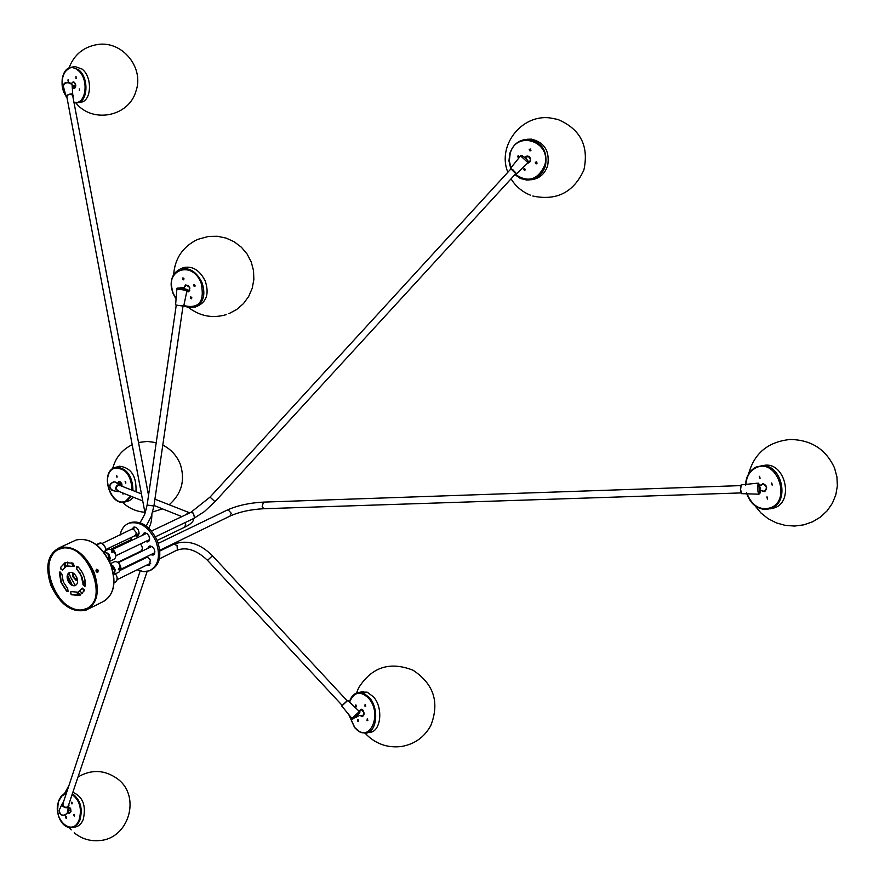 <?xml version="1.0" encoding="UTF-8"?>
<svg xmlns="http://www.w3.org/2000/svg" width="885" height="885" viewBox="0 0 885 885"><rect width="100%" height="100%" fill="white"/><g stroke="black" fill="none" stroke-linecap="round" stroke-linejoin="round"><path stroke-width="1.33" d="M96.299 569.509L97.217 572.352M97.394 572.374L96.41 569.398M70.966 591.545L70.723 593.426L71.773 594.654L80.225 595.129M71.685 591.645L70.9 591.567L70.479 593.547L71.53 594.764L79.429 595.483L84.13 590.937L82.239 588.105L77.991 592.209L71.685 591.645M76.873 566.433L76.608 568.347L82.073 577.252L83.245 584.985L85.037 586.301M82.825 584.111L84.849 586.401L85.458 585.383C85.546 578.425 83.09 572.252 78.079 566.876L76.807 566.444L76.364 568.458L80.933 575.128L83.068 584M64.893 562.816L60.811 567.174L60.866 568.712L62.614 570.017M60.567 567.296L60.622 568.823L62.426 570.117L66.806 565.891L73.721 566.522L73.112 563.28L65.457 562.583L60.811 567.174M59.97 571.798L61.308 582.474L66.851 591.047L68.056 591.501L67.747 588.757L63.3 581.887L61.895 574.077L59.903 571.821L59.295 572.838L61.065 582.584L66.607 591.169L67.879 591.6M69.395 572.551L67.426 575.626L68.045 580.372C69.981 584.41 72.426 586.124 75.38 585.527L75.524 585.472M67.802 580.483C69.738 584.52 72.183 586.246 75.136 585.649C77.581 584.31 78.157 581.655 76.851 577.662C74.915 573.635 72.481 571.909 69.539 572.495C67.072 573.823 66.486 576.489 67.802 580.483M66.386 566.057L73.909 566.422M82.305 588.082L78.643 591.91M61.95 546.476L64.45 545.525L61.95 546.476M86.265 608.891L88.345 608.194M96.609 569.276L96.133 571.301L97.804 572.285L98.323 570.239L96.609 569.276M94.053 572.296C100.215 591.169 97.549 603.791 86.055 610.152C71.962 613.106 60.291 604.953 51.042 585.715C44.77 566.643 47.591 553.966 59.494 547.66C73.344 545.027 84.871 553.247 94.053 572.296M96.509 569.32L97.87 570.383L97.461 572.363M51.485 585.571C45.345 566.909 48.1 554.497 59.76 548.324C73.322 545.746 84.595 553.789 93.6 572.44C99.629 590.926 97.018 603.282 85.756 609.511C71.962 612.387 60.534 604.411 51.485 585.571M89.02 607.73L87.77 608.15M71.951 562.794L74.34 565.504M97.781 544.209L99.54 543.722L97.781 544.209M99.009 543.346L100.392 542.992C103.833 543.821 105.614 546.388 105.735 550.669M111.499 552.019L111.521 550.946L112.926 551.344L112.815 552.539L111.499 552.019M109.087 549.076L114.11 550.78C116.532 554.652 116.466 557.484 113.911 559.287L109.519 561.389M103.501 551.72L108.401 553.49L109.12 554.541L110.205 558.147L109.397 561.145M105.193 551.775L108.258 553.7L109.364 560.614M103.523 551.742L107.926 553.722L109.253 560.847M118.402 569.42L119.287 568.015L119.829 568.723L119.088 570.028L118.402 569.42M114.154 561.886L114.585 561.676C117.948 561.411 120.094 563.568 121.002 568.159L119.032 572.064L113.789 574.63M110.813 564.398L113.512 566.334L115.161 569.719L113.612 574.719M110.957 564.763L115.061 570.836L114.497 573.425M111.012 564.895L114.851 571.146L113.601 574.653M114.021 582.54L114.818 582.175L114.01 582.772M115.459 573.812C117.616 577.142 117.738 579.819 115.824 581.843L114.475 582.529M85.48 584.686L83.09 582.972M83.079 582.684L84.197 582.142L83.079 582.695M82.15 588.226L84.175 589.631M74.086 573.723L72.802 574.122L73.92 573.591M72.802 574.122L74.628 578.757L76.995 578.038M183.018 306.077L176.259 305.082L183.018 306.077M72.714 95.857L71.574 94.474L69.174 94.341L67.171 95.491L66.851 96.919L67.36 95.27L69.583 94.264L71.928 94.651L72.714 95.857M120.448 485.655L117.749 485.456L116.123 487.314L116.023 488.985L118.258 491.153L115.968 488.675L116.201 487.093L118.192 485.29L120.448 485.655M62.868 803.823L63.399 806.445L64.826 807.33L66.895 807.264L68.366 805.649L67.083 807.175L64.804 807.33L63.012 805.903L62.868 803.823L140.162 570.969M342.185 705.433L347.141 700.776L342.185 705.433L207.544 560.36L212.466 555.758M184.854 527.106C190.817 524.241 193.782 521.365 193.749 518.455L204.413 511.563L214.989 501.662L515.977 173.438L510.955 168.869L515.302 173.172M116.964 580.184L117.097 577.44M104.618 545.957L101.31 543.136M115.88 555.061L112.229 549.198M120.847 569.863L119.066 563.424M140.383 560.515L140.151 559.84M147.972 564.497L149.93 564.951M146.611 565.172L149.111 565.482L150.373 560.061L146.899 556.554M151.966 554.087L153.946 554.541M150.605 554.751L153.127 555.072L154.267 554.143L154.864 551.609L154.178 549.087L152.53 546.963L150.461 546.012L149.288 546.145L147.596 548.501M146.722 540.956L148.691 541.421M145.35 541.62L147.872 541.952L149.023 541.034L149.642 538.954L148.945 535.945L147.319 533.832L145.262 532.87L144.1 533.002L142.385 535.348M136.213 535.104L138.182 535.58M134.852 535.757L137.352 536.111L138.514 535.193L139.122 533.124L138.436 530.104L136.821 528.002L134.785 527.051L133.635 527.172L131.92 529.495M128.447 540.901L129.708 541.355M127.075 541.554L128.336 542.007M130.792 540.846L131.168 537.505M137.175 569.807L143.503 571.621L149.377 570.825C158.504 565.814 160.738 556.101 156.07 541.664C149.034 527.139 140.051 520.966 129.121 523.157C124.376 525.004 121.367 528.965 120.083 535.049M120.05 544.883L120.216 545.868M151.047 570.028C159.931 564.884 162.055 555.205 157.43 541.012C150.406 526.486 141.423 520.325 130.493 522.515L128.801 523.278M143.846 558.037L143.591 558.944M145.217 557.373L144.963 558.28M144.642 532.87L143.757 534.695M134.188 527.051L133.303 528.81M149.842 546.012L148.968 547.837M117.805 562.285L140.726 551.222C142.927 549.508 142.839 547.096 140.45 543.965M74.749 578.724L77.415 579.609M72.548 572.739L72.692 576.611L76.287 580.582L77.515 580.239M75.656 578.447L77.349 579.277M73.068 573.004L72.824 574.111M85.214 581.003L82.958 581.135M85.436 582.872L83.046 582.009M82.106 588.282L84.241 590.627M85.225 581.058L82.98 581.312M97.35 572.042L96.609 572.02M97.438 571.323L96 570.77M97.394 570.98L95.978 570.67M72.459 563.833L74.152 566.168M76.519 566.909L77.404 566.444M71.829 562.749L72.238 564.663L73.931 566.411M76.464 567.838L78.079 566.876L76.464 567.86M76.707 566.566L77.305 566.533M148.514 541.443L147.762 540.469M149.001 547.649L149.576 546.31M67.625 562.13L67.714 565.581M69.008 572.794L70.435 576.998L75.38 585.527M79.86 591.18L82.471 593.415M80.668 573.989L79.584 572.175M359.221 711.54L361.279 709.571M359.576 711.164L361.434 709.482L363.835 712.702L363.016 715.91L360.328 715.578C360.151 715.036 358.613 715.711 355.704 717.591M357.23 715.135L356.367 717.248L355.239 717.624M359.598 711.208L361.146 709.814M361.434 709.482L359.432 711.518M357.651 721.109L357.872 719.35L357.651 721.109M358.082 719.383L358.458 721.242M367.043 720.567L367.253 718.797L367.043 720.567M367.463 718.83L367.85 720.7M364.897 706.097L365.118 704.316L364.897 706.097M365.328 704.349L365.704 706.219M355.527 706.717L355.748 704.947L355.527 706.717M355.958 704.98L356.323 706.838M367.729 732.669L369.266 732.349C380.782 732.592 383.758 708.1 373.503 696.871L367.187 692.17L360.958 692.048M360.272 715.589L362.164 716.618C364.421 715.511 364.686 713.343 362.961 710.113L361.102 709.128L359.21 711.297M361.124 709.128L360.062 710.157M67.747 811.822L67.968 810.992M68.764 807.33L70.922 810.118L67.879 811.346M68.621 807.928L69.495 807.529M70.922 810.118L70.258 812.618L69.185 813.16L67.636 812.242M68.056 808.436L69.417 807.795L70.723 810.074M70.822 810.052L67.924 811.213L70.822 810.052M69.528 807.64L68.587 808.116M68.61 811.014L68.941 808.027M65.534 816.955L66.121 818.326L66.574 817.95L65.988 816.578L65.534 816.955M66.154 816.612L66.375 818.227M73.665 814.72L74.252 816.092L74.119 814.333L73.665 814.72M74.285 814.366L74.506 815.992M71.331 802.529L71.917 803.901L71.796 802.153L71.331 802.529M71.951 802.186L72.172 803.812M72.946 827.331L74.108 827.143C78.101 826.889 81.143 824.378 83.212 819.598C86.376 805.759 82.924 796.655 72.847 792.296M67.581 812.408L69.185 813.459L71.01 811.633L70.59 808.348L68.764 807.043M68.632 813.094L69.185 813.459M114.076 481.96L113.49 482.026L114.076 481.96M117.749 483.232L119.442 481.86L121.356 483.332L121.743 486.153M118.623 483.741L121.356 483.332M121.201 483.487L121.61 486.009M121.322 483.464L118.8 483.852L121.322 483.464M116.411 475.51L116.92 477.225L116.411 475.51M116.698 475.477L117.163 477.103M122.207 492.735L123.004 494.129L123.424 493.222M122.572 492.879L123.236 493.996M125.128 481.418L125.736 483.11L125.128 481.418M125.416 481.385L125.88 483.011M126.112 501.64L129.619 500.578L133.591 497.293M135.98 491.739C136.666 476.241 131.19 467.722 119.586 466.207L117.882 466.672M122.03 486.263L121.82 483.841L120.437 481.949L118.645 481.694L117.539 483.11M119.066 481.573L118.28 482.281M72.625 88.19L72.017 84.363M72.99 82.205L74.948 83.267L75.601 86.055L74.152 88.113L72.57 87.593M72.216 85.358L75.601 86.055M75.391 86.099L74.086 87.814L72.459 86.885M74.749 87.482L73.256 85.447M72.548 87.427L74.196 88.013M72.227 85.447L75.557 86.122L72.216 85.403M74.141 88.113L72.847 87.659M76.055 76.696L75.955 78.367L76.055 76.696M75.9 76.608L76.198 78.256M68.256 79.783L68.167 81.431L68.256 79.783M68.101 79.683L68.41 81.32M79.451 88.998L79.362 90.657L79.451 88.998M79.285 88.898L79.606 90.547M78.223 102.616L80.38 102.206C91.52 102.007 92.848 77.017 82.028 69.052L75.048 66.563L73.676 66.795M72.592 87.748L74.108 88.412C76.232 87.106 76.331 85.082 74.428 82.338L73.134 81.874L71.608 83.323M73.234 81.862L72.481 82.427M73.543 88.08L74.462 88.345M184.434 287.437L185.927 285.147L188.405 285.8L189.844 288.532L188.97 291.187L187 290.512L188.97 291.187M180.219 287.702L183.383 288.521M188.793 291.198L186.857 291.353M188.284 291.187L186.89 291.143M189.777 290.7L189.224 290.955M195.065 285.28L193.97 284.594L193.627 285.833L194.722 286.508L195.065 285.28M194.147 284.561L194.954 286.364M183.947 278.587L182.863 277.912L182.52 279.151L183.604 279.826L183.947 278.587M183.051 277.879L183.837 279.671M191.78 297.515L190.673 296.84L190.341 298.068L191.437 298.743L191.78 297.515M190.861 296.807L191.669 298.588M196.946 306.321L198.561 305.568C206.891 301.177 209.125 293.012 205.265 281.109C199.8 270.202 192.554 265.699 183.527 267.602L181.834 268.332M186.79 291.751L188.538 291.818L189.777 287.315L185.773 284.837L184.168 287.205M185.828 284.826L184.821 286.032M186.846 291.397L188.892 291.652M527.593 156.324L525.225 157.154L528.5 156.579L530.392 159.355L529.772 161.789L527.748 163.083M528.113 156.435L529.241 156.645M529.717 162.364L528.544 162.84M537.118 163.117L536.288 161.778L535.325 162.497L536.166 163.825L537.118 163.117M536.277 161.778L535.602 162.464L536.454 163.802M530.989 150.273L530.17 148.945L529.197 149.654L530.015 150.981L530.989 150.273M530.159 148.945L529.484 149.631L530.015 150.981M519.285 156.955L518.466 155.627L517.504 156.335L518.333 157.663L519.285 156.955M518.455 155.627L517.791 156.313L518.333 157.663M525.38 169.754L524.551 168.427L523.599 169.135L524.44 170.462L525.38 169.754M524.539 168.427L523.887 169.101L524.44 170.462M530.812 179.799C539.109 178.914 544.74 174.201 547.682 165.639C549.939 151.224 544.552 142.397 531.52 139.144L527.416 139.244M527.759 163.426L530.558 160.849L530.347 158.028L527.969 156.048L525.026 156.91M527.128 155.981L525.203 156.988M756.83 483.265L741.199 484.847L740.568 489.693L741.785 493.642M741.752 493.664L758.843 494.162M759.308 485.356L760.16 484.991M760.403 491.584L760.038 492.292L759.064 488.996L759.584 484.958L760.215 485.146C757.98 479.858 759.197 498.598 760.635 491.507L760.093 491.54M760.126 485.29L759.308 485.411M760.359 491.407L759.02 494.162C757.361 491.131 757.129 487.48 758.323 483.177L758.522 483.166M763.556 491.352L761.62 490.478M763.124 484.051L760.624 485.71L763.124 484.051C767.173 486.44 767.372 488.874 763.755 491.352L763.622 491.363M759.197 485.788L760.613 488.741L759.529 491.717M765.724 490.821L765.038 490.943M767.538 499.107L766.775 497.027L767.538 499.107M772.14 485.124L771.377 483.044L772.14 485.124M759.994 478.398L759.241 476.34L759.994 478.398M770.05 508.864L774.939 507.724C793.635 501.142 785.559 463.784 765.802 465.134L761.764 465.72M761.177 490.489L764.762 491.507C767.715 488.144 767.14 485.533 763.047 483.686L760.303 485.799M762.848 483.697L761.133 484.958M767.173 496.972L767.594 499.074M771.775 482.989L772.185 485.102M759.64 476.285L760.038 478.376M762.284 491.009L764.375 491.64M84.717 609.444L85.845 609.057C94.031 605.285 97.627 597.032 96.642 584.299M83.588 556.787C75.679 549.109 67.946 546.333 60.401 548.457L60.136 548.545C52.16 551.919 48.354 559.541 48.73 571.4M84.34 609.234C111.82 602.906 86.199 538.6 60.28 548.899C33.674 556.156 58.498 618.361 84.34 609.234M63.399 602.364C70.645 608.814 77.725 611.181 84.65 609.466M73.555 541.189L76.099 540.005C89.949 537.35 101.432 545.459 110.548 564.353C116.643 583.071 113.944 595.616 102.439 601.977L88.522 608.924M72.36 585.306L67.537 575.128M65.534 566.522L65.236 562.672M70.369 583.901L67.36 577.573M64.627 567.241L64.251 563.17M80.546 594.952L77.747 592.286M79.539 595.406L76.63 592.552M105.769 549.519L135.217 535.591L136.445 532.825L133.469 529.13L132.285 529.33M146.235 525.978L151.158 516.674L153.924 506.021L147.131 505.036L176.259 305.082M146.18 509.749L144.753 511.618L145.018 513.455M157.187 540.414L184.6 527.228L185.75 524.208L185.087 522.604M189.855 512.813L188.892 512.492L185.407 514.926M143.912 571.655L145.782 571.633M135.427 562.926L135.217 562.24M159.377 558.9L177.376 549.928L177.044 545.437L173.77 544.242M227.124 510.103L228.164 509.871L231.228 513.212L230.011 516.088C239.337 511.884 250.566 509.428 263.697 508.731L262.181 506.441L263.476 502.116M155.45 536.786L193.505 518.577L194.468 517.703L193.428 513.134L190.607 512.459M214.989 501.662L210.033 497.104L510.955 168.869M341.798 706.042L351.964 718.465L359.376 711.463M347.739 700.4L341.776 706.02L347.761 700.411L359.398 711.485C360.671 711.595 359.83 712.923 356.876 715.478C353.646 718.863 352.02 719.87 351.987 718.487M359.376 712.934L353.867 718.023M354.929 727.724L359.874 731.917L365.195 733.2C376.7 733.444 379.676 708.918 369.421 697.668L363.846 693.265L360.151 692.347L357.197 692.734M349.177 715.29L354.664 727.326C368.503 745.436 383.493 714.903 368.658 698.276C360.427 690.488 354.066 691.738 349.597 702.026M357.85 720.058L358.513 721.186M62.415 803.403L59.35 809.886C58.941 813.868 60.921 815.605 65.313 815.074L67.548 812.541M59.173 810.417C60.357 815.926 63.1 816.8 67.393 813.038L68.842 804.222L68.941 805.77L67.127 807.817L62.47 806.169L62.514 803.248L63.333 802.407L62.514 803.248M63.278 802.573L62.614 806.058C65.999 808.768 68.056 808.215 68.787 804.388M70.59 808.967L70.866 810.129M59.505 818.492C62.271 824.455 66.032 827.53 70.756 827.696C74.76 827.442 77.791 824.92 79.871 820.13C82.991 808.558 80.491 799.752 72.371 793.723M70.756 827.696C59.627 824.411 55.633 815.328 58.786 800.449L60.921 796.655L63.797 794.022L66.486 792.916L62.127 795.405L58.974 800.328M66.287 793.524L61.994 795.914L58.897 800.715C51.264 818.005 72.26 838.239 79.097 819.864C82.106 808.89 79.783 800.427 72.116 794.476M118.955 491.761L115.349 488.752L118.38 484.593L120.194 484.814L121.688 486.142L114.862 481.86L113.479 481.86C108.678 484.947 108.612 487.889 113.28 490.699L117.661 491.64M116.566 482.613L114.862 481.86C109.651 482.878 108.523 485.599 111.455 490.002M121.51 486.064C118.391 483.841 116.4 484.737 115.537 488.752L119.309 491.573M121.3 483.343L121.831 485.223M111.056 494.206C114.895 500.125 119.353 502.769 124.431 502.149L126.256 501.585L131.356 496.397M132.971 490.567C132.473 475.92 126.876 468.121 116.212 467.147L114.11 467.789M132.153 490.235C131.013 474.526 124.918 467.269 113.888 468.475C99.662 474.072 111.853 508.023 125.637 501.142L130.582 496.087M114.01 467.833C109.685 470.178 107.483 474.714 107.395 481.462M67.039 97.914L66.53 95.37L71.331 93.832L73.278 95.458L72.924 96.83M72.083 84.529L69.705 82.681C65.534 82.46 63.432 83.776 63.421 86.608L66.165 96.697M72.891 96.786C72.636 93.611 70.568 93.179 66.674 95.503L67.028 97.848M73.997 102.627L76.862 102.87C88.002 102.671 89.308 77.648 78.488 69.672L71.508 67.183C66.784 67.868 63.764 71.486 62.426 78.013M73.92 102.218C86.111 105.769 89.573 78.887 77.902 70.269C66.419 60.036 56.286 82.039 65.888 95.857M68.123 79.694L67.979 80.834M175.883 305.104L183.737 306.022M176.237 305.225L183.737 306L187.012 290.435L176.889 289.008L175.595 304.794M178.693 288.399C179.611 287.857 182.089 288.167 186.127 289.318M183.781 305.823L189.678 307.737L195.308 307.073C203.638 302.67 205.862 294.506 201.99 282.569C196.525 271.64 189.268 267.126 180.23 269.029C171.679 273.399 169.367 281.607 173.305 293.654L175.927 298.522M183.837 305.613C199.202 309.119 204.955 301.564 201.105 282.946C191.901 259.017 162.94 270.633 173.371 293.654L175.938 298.411M510.568 168.504L512.968 169.832L516.375 173.792M528.079 162.74L520.557 155.893C520.789 153.205 531.055 162.619 528.079 162.74L516.586 173.803L515.811 173.626C516.906 173.936 515.922 172.73 512.891 169.986L510.534 168.294L520.557 155.893M522.305 156.479C519.926 153.005 530.558 162.508 527.571 161.192M509.804 153.647L509.019 160.959L510.667 168.106M514.926 174.588L520.402 178.46L526.763 180.064C535.901 179.954 542.14 175.219 545.47 165.871C547.726 151.435 542.328 142.573 529.274 139.321C519.727 139.133 513.245 143.879 509.826 153.559M515.214 174.268C527.792 182.952 537.582 180.097 544.596 165.694C552.439 141.6 516.066 129.343 510.125 153.791L509.351 160.86L510.91 167.774M741.331 484.825L740.435 489.682L740.999 485.069M741.376 493.443L740.435 489.682L741.575 493.642M760.635 485.776L759.297 485.4M756.177 467.037C749.894 470.245 746.409 475.975 745.701 484.25M746.984 493.985C750.779 503.919 757.129 509.107 766.012 509.528L771.388 508.377C790.084 501.784 782.008 464.359 762.239 465.709L756.299 466.981M747.15 493.996C752.327 506.076 760.171 510.667 770.691 507.758C792.031 499.892 776.433 457.49 756.111 467.745C750.026 470.765 746.608 476.263 745.867 484.228M89.916 607.033L88.234 607.873M85.845 609.057L84.706 609.455M61.64 547.848L60.136 548.545C33.486 556.455 58.532 618.571 84.661 609.466M104.53 600.97C114.486 593.603 116.554 581.356 110.747 564.232C101.698 545.381 90.148 537.306 76.099 540.005L63.753 545.702M85.756 609.511L88.168 608.305M59.494 547.66L61.618 546.687M99.441 543.147L96.266 544.629M109.519 548.877L103.811 551.576M114.585 561.676L110.514 563.634M135.482 535.469L139.111 533.301M135.637 527.272L102.218 543.423M153.924 506.021L183.018 306.044M140.095 522.692L144.565 514.65L147.131 505.047M148.636 527.969C150.682 525.214 151.766 520.778 151.877 514.65M148.536 495.357L72.647 95.48M144.698 511.309L66.851 96.919M131.245 539.573L111.565 548.899M189.788 512.846L154.919 499.173M141.423 493.874L119.331 485.212M181.868 516.608L154.001 505.457M142.75 500.954L118.258 491.153M147.131 571.456L68.267 805.947M207.51 560.327C196.636 550.039 186.469 546.676 177.011 550.238M150.782 563.125L117.13 579.653M159.831 551.034L174.035 544.109C187.177 539.485 199.977 543.357 212.433 555.725L347.141 700.776M154.554 553.601L152.828 554.441M147.773 556.908L120.78 570.062M230.011 516.088L159.765 550.293M154.809 552.705L121.112 569.11M263.697 508.731L741.022 492.923M158.271 543.346L227.39 509.981C237.6 505.457 249.559 502.846 263.254 502.127L740.69 485.611M151.811 546.465L118.28 562.65M210.033 497.104L190.872 512.338L151.523 531.011M146.611 533.334L112.771 549.397M149.576 539.596L115.913 555.703M129.121 523.157L130.493 522.515M354.564 717.624L355.46 717.624M363.492 691.561L359.421 692.347C354.653 692.8 351.323 695.975 349.42 701.86M348.978 715.047L354.631 727.625M354.675 727.691L359.708 731.917L365.195 733.2M365.085 733.211C375.019 743.699 387.088 748.135 401.292 746.52C414.512 744.263 424.358 737.249 430.84 725.479C439.745 702.38 433.805 683.95 412.996 670.199C389.898 661.183 371.788 667.047 358.668 687.789M358.148 688.884L356.555 692.955M69.185 813.16L67.603 812.353M74.307 832.873C81.608 838.803 89.938 841.369 99.308 840.584C128.878 838.947 141.379 796.212 117.517 778.855C104.817 769.762 91.653 769.12 78.013 776.942M68.953 785.471L64.461 793.657M69.251 827.597L71.187 829.887M117.628 483.166L119.099 481.871M119.586 466.207L114.043 467.822C100.237 473.254 109.972 505.689 124.431 502.149M122.484 502.304C128.779 508.255 136.235 511.585 144.863 512.271M152.696 511.928L162.552 508.886M169.179 504.76C181.569 493.808 185.319 480.422 180.418 464.581C177.011 455.852 171.137 449.359 162.785 445.089M156.225 442.633L147.375 441.427L138.502 442.478M132.186 444.712C122.03 449.702 115.515 457.667 112.649 468.619M72.913 96.885L72.061 84.462C66.762 81.497 63.842 82.028 63.3 86.066M66.331 97.184L67.039 97.936M73.189 82.172L71.453 83.422M74.55 87.88L75.225 87.759M74.086 88.113L72.681 87.615M76.862 102.87L74.008 102.66M75.048 66.563L71.508 67.183C61.131 71.939 59.328 81.719 66.098 96.498M75.833 102.903C92.328 123.734 128.613 116.82 135.87 91.42C144.565 67.946 122.44 40.566 97.715 44.493C83.754 46.772 74.196 54.538 69.052 67.78M176.889 288.952C174.389 286.795 190.386 289.096 187.012 290.435M185.927 285.147L184.345 287.503M184.323 287.514L180.263 287.669M180.54 287.548L179.688 288.034M195.308 307.073L189.644 307.77L183.759 305.922M175.905 298.776L173.15 293.731C169.201 281.729 171.568 273.487 180.23 269.029L183.527 267.602M228.95 313.666L236.749 309.462L243.43 303.644L248.674 296.475L252.203 288.322L253.851 279.572L253.53 270.666L251.263 262.026L247.147 254.083L241.384 247.236L234.271 241.826L226.14 238.109L217.411 236.284L208.495 236.417L197.576 239.437C182.952 246.561 174.976 258.232 173.648 274.461M188.737 307.648C200.098 316.244 212.588 318.578 226.228 314.651M527.139 159.886L525.823 157.663M526.763 180.064L520.38 178.471L514.904 174.611M510.634 168.161L508.963 160.959L509.76 153.581C513.178 143.901 519.683 139.144 529.274 139.321L531.52 139.144M532.803 196.027C556.665 201.039 573.69 192.355 583.89 169.964C589.089 145.914 580.405 129.066 557.816 119.442L549.828 117.893C521.243 114.265 496.939 146.102 507.857 172.243M511.043 178.825C515.712 186.392 522.183 191.846 530.458 195.187M760.171 485.257L757.582 483.21M763.755 491.352L761.531 490.478M761.078 490.5L759.595 491.883M766.012 509.528C756.52 508.997 750.004 503.399 746.464 492.746M745.513 485.445C745.9 476.595 749.473 470.455 756.21 467.014L765.802 465.134M755.016 505.8L760.846 512.869L768.047 518.643L776.311 522.88L785.294 525.391L794.608 526.055L803.845 524.838L812.607 521.785L820.506 517.028L827.187 510.778L832.365 503.277L835.805 494.881L837.354 485.942L836.933 476.871L834.555 468.054C825.915 449.193 811.014 439.679 789.885 439.491C767.926 441.892 754.186 453.352 748.633 473.884"/></g></svg>
